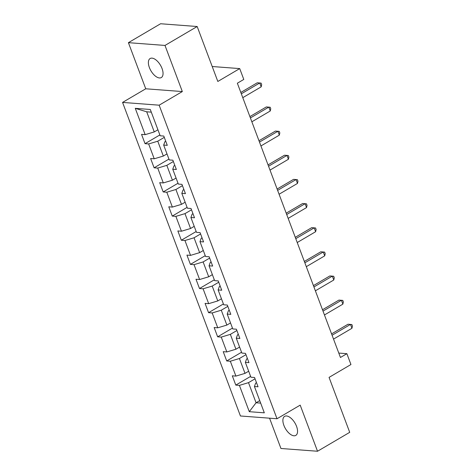 <?xml version="1.0" encoding="UTF-8"?>
<svg xmlns="http://www.w3.org/2000/svg" width="475" height="475" viewBox="0 0 475 475"><rect width="100%" height="100%" fill="white"/><g stroke="black" fill="none" stroke-linecap="round" stroke-linejoin="round"><path stroke-width="0.71" d="M296.548 426.354A11.038 5.516 -120.4 0 0 284.626 416.361A11.038 5.516 -120.4 0 0 283.89 425.398A11.038 5.516 -120.4 0 0 295.812 435.391A11.038 5.516 -120.4 0 0 296.548 426.354M162.046 68.525A11.038 5.516 -120.4 0 0 150.124 58.526A11.038 5.516 -120.4 0 0 149.387 67.563A11.038 5.516 -120.4 0 0 161.31 77.556A11.038 5.516 -120.4 0 0 162.046 68.525M269.557 418.184L280.945 448.483L317.526 451.25L349.713 432.333L329.062 377.387L350.948 364.521L346.881 353.685L338.788 353.073M122.568 102.416L240.433 415.981L277.014 418.748L159.155 105.183L122.568 102.416L145.742 88.789L182.329 91.562L164.991 45.44L128.41 42.667L145.742 88.789M128.41 42.667L160.598 23.75L197.178 26.517L217.829 81.462L239.721 68.596L212.212 66.518M164.991 45.44L197.178 26.517M256.494 382.678L255.621 383.188L254.428 386.513L258.038 386.787L254.547 377.5L250.937 377.227L245.355 362.372L248.959 362.645L245.474 353.358L241.864 353.085L236.277 338.23L239.887 338.503L236.396 329.217L232.786 328.943L227.204 314.082L230.808 314.355L227.323 305.069L223.713 304.796L218.126 289.94L221.736 290.213L218.245 280.927L214.635 280.654L209.053 265.792L212.663 266.065L209.172 256.779L205.562 256.506L199.975 241.65L203.585 241.923L200.094 232.637L196.484 232.364L190.902 217.502L194.513 217.776L191.021 208.489L187.411 208.216L181.824 193.361L185.434 193.634L181.943 184.348L178.333 184.074L172.752 169.219L176.362 169.492L172.87 160.206L169.26 159.933L163.673 145.071L167.283 145.344L163.792 136.058L160.188 135.785L150.296 109.476L135.268 108.336L146.698 111.797L154.262 131.919L157.926 129.77M254.428 386.513L264.32 412.828L249.292 411.688L239.4 385.379L235.79 385.106L250.622 376.39M135.268 108.336L145.154 134.651L141.55 134.377L145.035 143.664L148.645 143.937L154.232 158.792L150.623 158.519L154.114 167.806L157.724 168.079L163.305 182.934L159.695 182.661L163.186 191.947L166.796 192.221L172.383 207.082L168.773 206.809L172.265 216.095L175.875 216.368L181.456 231.224L177.846 230.951L181.337 240.237L184.947 240.51L190.534 255.372L186.924 255.099L190.416 264.385L194.026 264.658L199.607 279.514L195.997 279.241L199.488 288.527L203.098 288.8L208.685 303.662L205.075 303.388L208.567 312.675L212.171 312.948L217.758 327.803L214.148 327.53L217.639 336.817L221.249 337.09L226.836 351.945L223.226 351.672L226.717 360.958L230.322 361.232L235.909 376.093L232.299 375.82L235.79 385.106M239.721 68.596L243.794 79.432L237.352 83.214L340.438 357.473L346.881 353.685M245.355 362.372L246.549 359.047L247.416 358.536M248.674 371.213L245.017 373.362L239.43 358.506L245.961 354.665M235.909 376.093L245.017 373.362M230.322 361.232L239.43 358.506M236.277 338.23L237.47 334.899L238.343 334.388M239.602 347.065L235.938 349.22L230.351 334.364L236.888 330.523M226.836 351.945L235.938 349.22M221.249 337.09L230.351 334.364M227.204 314.082L228.398 310.757L229.265 310.246M230.523 322.923L226.866 325.078L221.279 310.217L227.81 306.375M217.758 327.803L226.866 325.078M212.171 312.948L221.279 310.217M218.126 289.94L219.319 286.609L220.192 286.098M221.451 298.781L217.787 300.93L212.2 286.075L218.737 282.233M208.685 303.662L217.787 300.93M203.098 288.8L212.2 286.075M209.053 265.792L210.247 262.467L211.114 261.957M212.373 274.633L208.715 276.788L203.128 261.927L209.659 258.085M199.607 279.514L208.715 276.788M194.026 264.658L203.128 261.927M199.975 241.65L201.174 238.325L202.041 237.815M203.3 250.491L199.637 252.641L194.055 237.785L200.587 233.943M190.534 255.372L199.637 252.641M184.947 240.51L194.055 237.785M190.902 217.502L192.096 214.178L192.963 213.667M194.222 226.343L190.564 228.499L184.977 213.637L191.514 209.802M181.456 231.224L190.564 228.499M175.875 216.368L184.977 213.637M181.824 193.361L183.023 190.036L183.89 189.525M185.149 202.202L181.486 204.351L175.904 189.495L182.436 185.654M172.383 207.082L181.486 204.351M166.796 192.221L175.904 189.495M172.752 169.219L173.945 165.888L174.812 165.377M176.071 178.054L172.413 180.209L166.826 165.353L173.363 161.512M163.305 182.934L172.413 180.209M157.724 168.079L166.826 165.353M163.673 145.071L164.873 141.746L165.739 141.235M166.998 153.912L163.335 156.067L157.753 141.206L164.285 137.364M154.232 158.792L163.335 156.067M148.645 143.937L157.753 141.206M145.154 134.651L154.262 131.919M182.329 91.562L159.155 105.183M317.526 451.25L300.188 405.128L277.014 418.748M151.299 112.147L146.698 111.797M259.73 400.621L256.067 402.77L260.668 403.121M255.039 378.812L248.502 382.648L256.067 402.77L249.292 411.688M239.4 385.379L248.502 382.648M145.035 143.664L159.867 134.942M154.114 167.806L168.946 159.089M163.186 191.947L178.018 183.231M172.265 216.095L187.097 207.379M181.337 240.237L196.169 231.521M190.416 264.385L205.248 255.663M199.488 288.527L214.32 279.811M208.567 312.675L223.398 303.952M217.639 336.817L232.471 328.1M226.717 360.958L241.543 352.242M241.33 93.789L259.73 82.977L261.185 86.848L242.784 97.66M240.825 92.447L257.254 82.793L261.096 83.095L261.678 84.645L261.185 86.848M250.402 117.937L268.803 107.124L270.257 110.99L251.857 121.802M249.898 116.595L266.332 106.934L270.174 107.243L270.756 108.793L270.257 110.99M259.481 142.078L277.881 131.266L279.33 135.137L260.935 145.95M258.976 140.737L275.405 131.076L279.247 131.385L279.828 132.935L279.33 135.137M268.553 166.226L286.953 155.408L288.408 159.279L270.008 170.092M268.048 164.878L284.483 155.224L288.325 155.533L288.901 157.077L288.408 159.279M277.632 190.368L296.026 179.556L297.481 183.421L279.086 194.239M277.127 189.026L293.556 179.366L297.397 179.675L297.979 181.224L297.481 183.421M286.704 214.516L305.104 203.698L306.559 207.569L288.159 218.381M286.199 213.168L302.634 203.514L306.47 203.822L307.052 205.366L306.559 207.569M295.783 238.658L314.177 227.846L315.632 231.711L297.237 242.529M295.278 237.316L311.707 227.656L315.548 227.964L316.13 229.514L315.632 231.711M304.855 262.8L323.255 251.987L324.71 255.859L306.31 266.671M304.35 261.458L320.785 251.803L324.621 252.106L325.203 253.656L324.71 255.859M313.933 286.947L332.328 276.135L333.782 280.001L315.388 290.813M313.429 285.606L329.858 275.945L333.699 276.254L334.281 277.804L333.782 280.001M323.006 311.089L341.406 300.277L342.861 304.148L324.461 314.961M322.501 309.747L338.936 300.087L342.772 300.396L343.354 301.946L342.861 304.148M332.084 335.237L350.479 324.419L351.933 328.29L333.539 339.103M331.58 333.889L348.009 324.235L351.85 324.544L352.432 326.088L351.933 328.29"/></g></svg>
